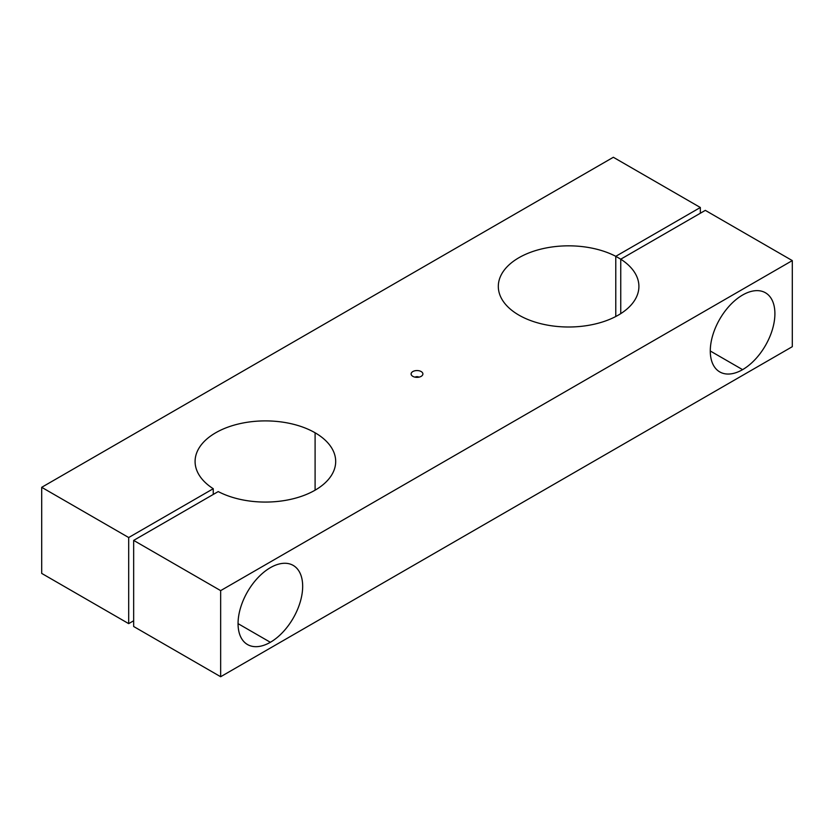<?xml version="1.0" encoding="UTF-8"?>
<svg xmlns="http://www.w3.org/2000/svg" width="834" height="834" viewBox="0 0 834 834"><rect width="100%" height="100%" fill="white"/><g stroke="black" fill="none" stroke-linecap="round" stroke-linejoin="round"><path stroke-width="1.25" d="M218.227 491.58A70.296 40.585 0 0 0 293.902 498.576A70.296 40.585 0 0 0 335.685 461.483A70.296 40.585 0 0 0 315.096 432.783L315.096 490.183L315.096 432.783A70.296 40.585 180 0 1 316.326 489.454A70.296 40.585 180 0 1 218.227 491.58L133.659 540.401L220.656 590.628L792.3 260.594L705.314 210.366L620.746 259.186L615.773 256.319L700.341 207.499L613.344 157.272L41.7 487.317L128.686 537.534L213.254 488.714A70.296 40.585 180 0 1 216.934 432.075A70.296 40.585 180 0 1 315.096 432.783A70.296 40.585 0 0 0 238.482 423.985A70.296 40.585 0 0 0 195.093 461.483A70.296 40.585 0 0 0 213.254 488.714L128.686 537.534L128.686 623.634L133.659 620.767L128.686 623.634L128.686 537.534L41.7 487.317L613.344 157.272L700.341 207.499L615.773 256.319L615.773 316.513L615.773 256.319A70.296 40.585 0 0 0 540.098 249.324A70.296 40.585 0 0 0 498.315 286.416A70.296 40.585 0 0 0 568.611 327.001A70.296 40.585 0 0 0 638.907 286.416A70.296 40.585 0 0 0 620.746 259.186L705.314 210.366L792.3 260.594L220.656 590.628L220.656 676.728L792.3 346.683L792.3 260.594L792.3 346.683L220.656 676.728L220.656 590.628L133.659 540.401L218.227 491.58M412.84 376.353A5.89 3.399 180 0 1 415.478 370.671A5.89 3.399 180 0 1 422.692 374.831A5.89 3.399 180 0 1 412.84 376.353A5.89 3.399 0 0 0 422.379 375.342A5.89 3.399 0 0 0 417 370.557A5.89 3.399 0 0 0 411.621 375.342A5.89 3.399 0 0 0 412.84 376.353M41.7 573.406L41.7 487.317L41.7 573.406L128.686 623.634L41.7 573.406M270.362 642.284A45.693 26.386 -60 0 1 242.381 602.482A45.693 26.386 -60 0 1 298.343 570.164A45.693 26.386 -60 0 1 270.362 642.284A45.693 26.386 120 0 0 300.209 602.023A45.693 26.386 120 0 0 293.203 565.41A45.693 26.386 120 0 0 247.51 591.786A45.693 26.386 120 0 0 247.51 644.546A45.693 26.386 120 0 0 270.362 642.284L238.044 623.634L270.362 642.284M742.594 369.65A45.693 26.386 -60 0 1 714.613 329.837A45.693 26.386 -60 0 1 770.574 297.529A45.693 26.386 -60 0 1 742.594 369.65A45.693 26.386 120 0 0 772.44 329.378A45.693 26.386 120 0 0 765.435 292.765A45.693 26.386 120 0 0 719.742 319.151A45.693 26.386 120 0 0 719.742 371.912A45.693 26.386 120 0 0 742.594 369.65L710.276 350.989L742.594 369.65M620.746 313.647L620.746 259.186L620.746 313.647M700.341 213.233L700.341 207.499L700.341 213.233M213.254 494.447L213.254 488.714L213.254 494.447M133.659 626.501L133.659 540.401L133.659 626.501L220.656 676.728L133.659 626.501M418.981 377.156A2.815 1.626 0 0 0 415.019 377.156A2.815 1.626 180 0 1 418.981 377.156"/></g></svg>
